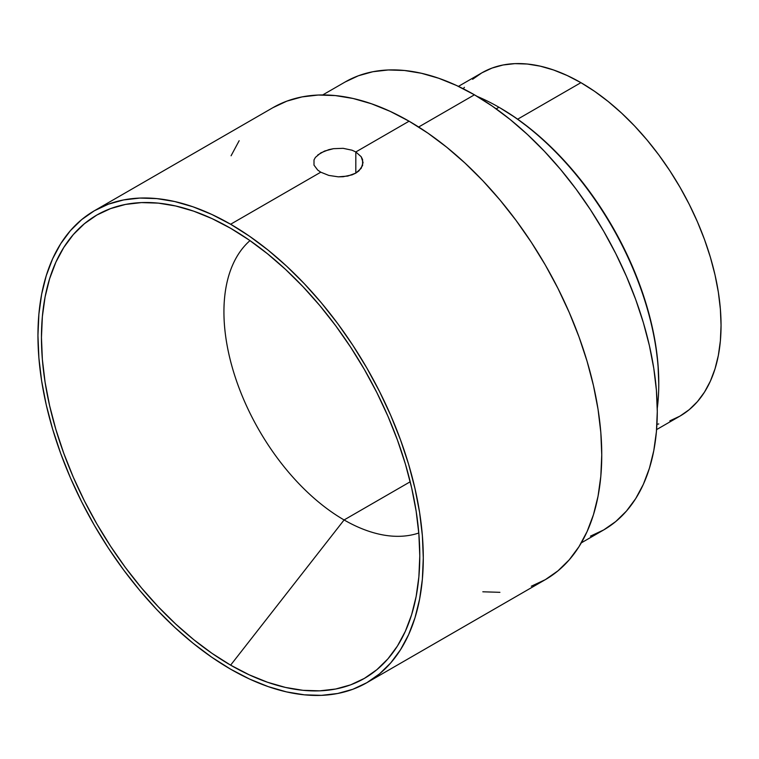 <?xml version="1.0" encoding="UTF-8"?>
<svg xmlns="http://www.w3.org/2000/svg" width="759" height="759" viewBox="0 0 759 759"><rect width="100%" height="100%" fill="white"/><g stroke="black" fill="none" stroke-linecap="round" stroke-linejoin="round"><path stroke-width="1.14" d="M317.717 155.007L324.548 151.06L333.476 148.679L343.134 148.328L352.072 150.216L355.819 151.961L355.819 173.109L352.062 174.855L343.125 176.733L338.305 176.838L328.827 175.424L320.782 172.189L317.689 170.044L313.998 165.13L314.008 159.902L315.421 157.379L320.801 152.872L328.846 149.637L333.476 148.679L343.134 148.328L352.072 150.216L355.819 151.961L361.189 156.733L362.593 159.57L362.593 165.5L358.903 170.898L355.81 173.109L355.819 151.961L409.082 121.203L355.819 151.961L361.189 156.733L363.068 162.54L361.18 168.337L355.81 173.109L347.774 176.069L338.305 176.838L328.827 175.424L320.782 172.189L230.622 224.247A272.472 157.312 60 0 1 408.627 464.347A272.472 157.312 60 0 1 366.853 682.692A272.472 157.312 60 0 1 230.622 669.191L249.502 679.03L268.212 686.62L286.551 691.904L304.35 694.827L321.446 695.358L337.66 693.498L352.85 689.267L366.853 682.692L379.557 673.84L390.819 662.806L400.534 649.695L408.627 634.628L414.993 617.75L419.585 599.221L422.365 579.221L423.285 557.95L422.365 535.617L419.585 512.41L414.993 488.587L408.627 464.347L400.534 439.945L390.819 415.609L379.557 391.568L366.853 368.058L352.85 345.307L337.66 323.533L321.446 302.945L304.35 283.743L286.551 266.115L268.212 250.214L249.502 236.22L230.622 224.247L211.733 214.408L193.033 206.818L174.693 201.533L156.885 198.611L139.798 198.071L123.575 199.94L108.395 204.171L94.382 210.746L81.687 219.598L70.416 230.632L60.701 243.743L52.618 258.81L46.242 275.688L41.65 294.217L38.88 314.207L37.95 335.478L38.88 357.821L41.65 381.018L46.242 404.851L52.618 429.091L60.701 453.493L70.416 477.828L81.687 501.87L94.382 525.38L108.395 548.131L123.575 569.905L139.798 590.493L156.885 609.695L174.693 627.323L193.033 643.215L211.733 657.218L230.622 669.191A272.472 157.312 60 0 1 52.618 429.082A272.472 157.312 60 0 1 94.382 210.746A272.472 157.312 60 0 1 230.622 224.247L320.782 172.189L317.689 170.044L313.998 165.13L314.008 159.902L315.421 157.379M498.957 107.266L498.957 107.266A226.002 130.482 60 0 1 658.765 384.063A226.002 130.482 60 0 1 657.266 408.399A226.002 130.482 -120 0 0 498.957 107.266L496.177 108.86L498.957 107.266A226.002 130.482 -120 0 0 477.136 96.393A226.002 130.482 60 0 1 498.957 107.266L499.498 107.569M658.765 382.83A224.493 129.609 -120 0 0 500.029 107.882L515.589 117.749L530.996 129.277L546.101 142.379L560.768 156.904L574.857 172.729L588.216 189.684L600.73 207.624L612.276 226.372L622.731 245.736L632.01 265.546L640.027 285.602L646.687 305.706L651.934 325.668L655.719 345.307L658.006 364.415L658.765 384.063M590.436 536.158L603.728 529.915A258.601 149.305 -120 0 0 643.366 322.689A258.601 149.305 -120 0 0 474.432 94.809L418.655 127.009L474.432 94.809A258.601 149.305 -120 0 0 345.127 82L322.698 94.951M531.309 586.223L545.323 579.658A272.472 157.312 -120 0 0 587.087 361.312A272.472 157.312 -120 0 0 409.082 121.203A272.472 157.312 -120 0 0 272.851 107.712L94.382 210.746M249.977 240.612A169.921 98.11 -120 0 0 235.888 379.083A169.921 98.11 -120 0 0 344.093 519.953L230.622 665.15A267.519 154.457 60 0 1 44.193 376.132A267.519 154.457 60 0 1 167.388 204.342A267.519 154.457 60 0 1 230.622 228.288A267.519 154.457 60 0 1 408.902 622.665A267.519 154.457 60 0 1 230.622 665.15L344.093 519.953A169.921 98.11 60 0 1 235.888 379.083A169.921 98.11 60 0 1 249.977 240.612M410.211 481.775L344.093 519.953L410.211 481.775M669.817 420.865L680.007 416.084A198.165 114.41 -120 0 0 710.386 257.292A198.165 114.41 -120 0 0 580.929 82.665L517.657 119.191L580.929 82.665A198.165 114.41 -120 0 0 481.842 72.855L472.61 79.287M656.582 429.603L680.007 416.084L689.248 409.651L697.436 401.625L704.504 392.09L710.386 381.132L715.016 368.855L718.356 355.383L720.376 340.838L721.05 325.374L720.376 309.122L718.356 292.253L715.016 274.919L710.386 257.292L704.504 239.54L697.436 221.846L689.248 204.361L680.007 187.264L669.817 170.718L658.774 154.883L646.981 139.912L634.552 125.947L621.602 113.119L608.263 101.564L594.658 91.374L580.929 82.665L567.191 75.52L553.586 69.999L540.247 66.156L527.306 64.031L514.877 63.642L503.075 64.989L492.031 68.073L481.842 72.855L458.427 86.374M464.423 87.313L463.218 88.727M656.943 424.281L658.774 423.949M418.788 533.008A169.921 98.11 60 0 1 344.093 519.953A169.921 98.11 -120 0 0 418.788 533.008M230.622 665.15L212.074 653.395L193.716 639.647L175.708 624.04L158.233 606.726L141.449 587.874L125.52 567.666L110.615 546.281L96.858 523.947L84.391 500.864L73.329 477.269L63.794 453.37L55.853 429.404L49.601 405.61L45.085 382.213L42.362 359.443L41.451 337.508L42.362 316.617L45.085 296.987L49.601 278.8L55.853 262.225L63.794 247.434L73.329 234.559L84.391 223.725L96.858 215.034L110.615 208.583L125.52 204.427L141.449 202.596L158.233 203.118L175.708 205.993L193.716 211.173L212.074 218.63L230.622 228.288L249.161 240.043L267.519 253.791L285.536 269.398L303.012 286.712L319.795 305.564L335.715 325.772L350.63 347.157L364.377 369.491L376.844 392.574L387.906 416.169L397.45 440.068L405.382 464.024L411.644 487.819L416.15 511.224L418.873 533.994L419.784 555.93L418.873 576.821L416.15 596.451L411.644 614.638L405.382 631.213L397.45 646.004L387.906 658.878L376.844 669.713L364.377 678.394L350.63 684.855L335.715 689.011L319.795 690.842L303.012 690.32L285.536 687.445L267.519 682.256L249.161 674.798L230.622 665.15M366.853 682.692L545.323 579.658L558.017 570.806L569.278 559.772L579.003 546.66L587.087 531.594L593.453 514.716L598.054 496.187L600.824 476.187L601.754 454.916L600.824 432.573L598.054 409.376L593.453 385.553L587.087 361.312L579.003 336.911L569.278 312.575L558.017 288.534L545.323 265.024L531.309 242.273L516.12 220.499L499.906 199.911L482.819 180.708L465.011 163.081L446.671 147.18L427.972 133.186L409.082 121.203L390.202 111.374L371.493 103.784L353.153 98.499L335.355 95.577L318.258 95.036L302.044 96.905L286.855 101.137L272.842 107.712M239.161 140.709L231.078 155.775M482.819 591.792L499.906 592.324M581.299 542.865L603.728 529.915L615.777 521.518L626.469 511.044L635.7 498.597L643.366 484.299L649.41 468.275L653.774 450.694L656.412 431.719L657.285 411.53L656.412 390.325L653.774 368.305L649.41 345.687L643.366 322.689L635.7 299.53L626.469 276.428L615.777 253.61L603.728 231.305L590.436 209.712L576.024 189.048L560.626 169.504L544.402 151.278L527.505 134.542L510.105 119.457L492.354 106.175L474.432 94.809L456.501 85.473L438.749 78.272L421.349 73.253L404.452 70.483L388.228 69.97L372.84 71.735L358.419 75.758L345.127 82"/></g></svg>
